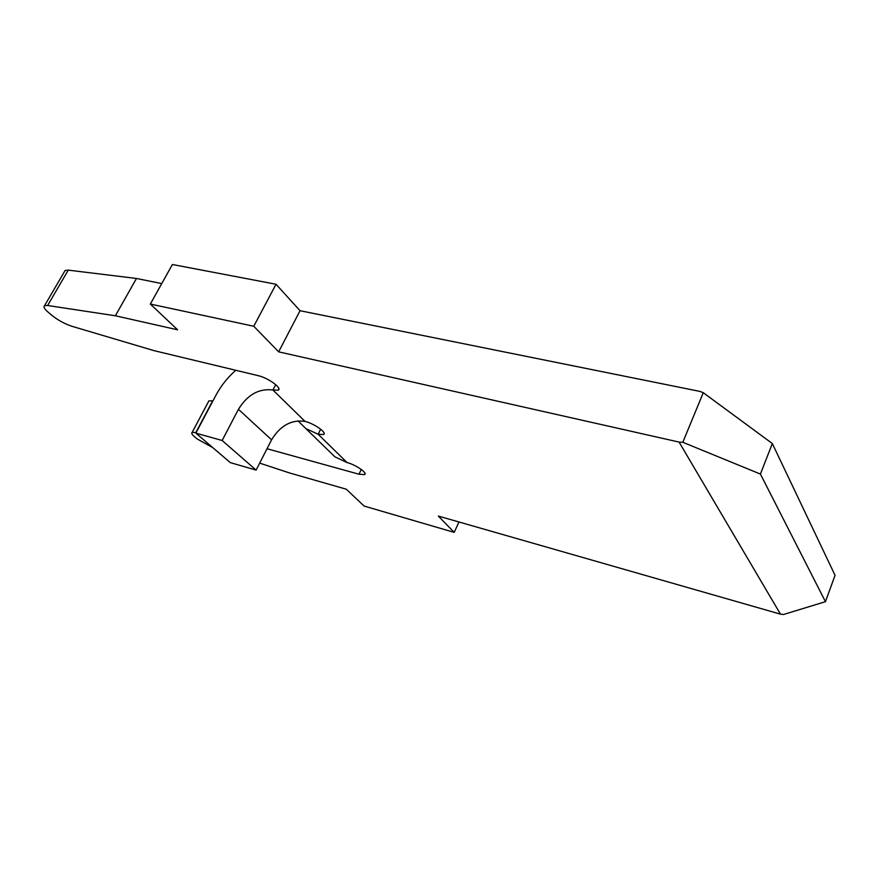 <?xml version="1.0" encoding="UTF-8"?>
<svg xmlns="http://www.w3.org/2000/svg" width="879" height="879" viewBox="0 0 879 879"><rect width="100%" height="100%" fill="white"/><g stroke="black" fill="none" stroke-linecap="round" stroke-linejoin="round"><path stroke-width="1.32" d="M259.679 463.112L289.652 472.99L346.282 489.207L364.082 506.04L454.201 532.377L438.346 516.072L780.475 614.157L679.082 442.082L278.643 351.842L253.778 326.263L150.331 304.046L177.602 329.812L115.38 315.77L47.631 305.496L44.543 305.694C43.159 306.727 44.357 308.881 48.125 312.177L51.63 315.154C57.882 320.165 64.639 323.868 71.891 326.274L154.034 350.644L258.316 375.696C268.106 377.805 282.631 388.441 278.193 390.155L272.94 390.001C258.997 388.243 247.504 394.671 238.44 409.295L271.578 439.819C280.225 425.634 291.367 419.481 304.991 421.382C314.297 423.579 327.548 433.028 323.549 434.534L318.154 434.259L305.826 428.567L298.003 420.832M196.16 432.534L192.16 432.391C191.161 433.05 191.886 434.446 194.358 436.588L196.995 438.841L212.817 447.653M327.581 449.696L334.965 456.871L347.073 462.563C355.929 464.815 368.103 473.287 364.477 474.616L358.984 474.22L267.029 448.729M679.082 442.082L682.818 442.28L760.412 474.056L772.333 443.543L703.266 392.704L700.014 391.43L300.047 310.716L276.028 284.258L172.405 264.502L150.331 304.046M780.475 614.157L783.53 614.498L825.447 601.686L760.412 474.056M682.818 442.28L703.266 392.704M772.333 443.543L835.05 575.327L825.447 601.686M161.747 283.587L136.454 278.467L68.265 270.128L65.123 270.468L64.464 271.578M212.949 400.879L208.894 400.879L208.4 401.813M278.643 351.842L300.047 310.716M253.778 326.263L276.028 284.258M115.38 315.77L136.454 278.467M235.77 370.279C227.584 377.498 220.992 385.782 215.981 395.143L195.841 433.138L222.145 440.489L238.44 409.295M195.841 433.138L230.287 462.607L256.108 470.1L271.578 439.819M454.201 532.377L458.959 521.983M222.145 440.489L256.108 470.1M347.073 462.563L318.154 434.259L320.681 429.194M304.991 421.382L272.94 390.001L275.709 384.65M47.631 305.496L68.265 270.128M358.984 474.22L361.291 469.463M195.896 432.479L212.674 400.824M65.123 270.468L44.543 305.694M278.863 388.837L278.193 390.155M324.142 433.347L323.549 434.534M334.965 456.871L305.826 428.567M365.005 473.539L364.477 474.616M208.894 400.879L192.16 432.391"/></g></svg>
